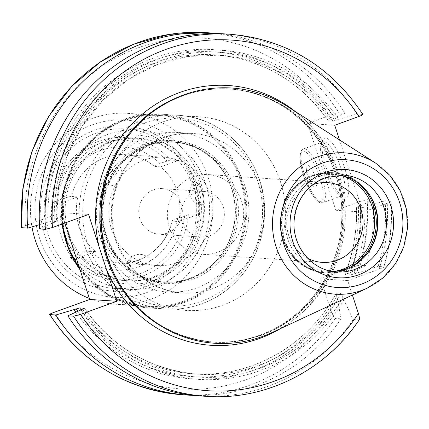 <?xml version="1.0" encoding="UTF-8"?>
<svg xmlns="http://www.w3.org/2000/svg" width="429" height="429" viewBox="0 0 429 429"><rect width="100%" height="100%" fill="white"/><g stroke="black" fill="none" stroke-linecap="round" stroke-linejoin="round"><path stroke-width="0.32" stroke-dasharray="2.15 1.61" d="M197.174 287.746A79.939 76.282 -86.1 0 1 167.262 291.988A79.939 76.282 -86.1 0 1 96.97 222.967A79.939 76.282 -86.1 0 1 148.102 136.717A79.939 76.282 -86.1 0 1 178.014 132.475A79.939 76.282 -86.1 0 1 248.305 201.496A79.939 76.282 -86.1 0 1 197.174 287.746M89.377 298.434A95.64 91.264 93.9 0 0 115.267 304.22A95.64 91.264 93.9 0 0 151.056 299.142A95.64 91.264 93.9 0 0 212.232 195.956A95.64 91.264 93.9 0 0 128.132 113.374A95.64 91.264 93.9 0 0 92.342 118.452A95.64 91.264 93.9 0 0 31.955 226.871M146.906 292.535A88.787 84.728 93.9 0 0 199.898 179.585A88.787 84.728 93.9 0 0 92.401 124.785A88.787 84.728 93.9 0 0 39.409 237.736A88.787 84.728 93.9 0 0 146.906 292.535M145.066 286.872A82.792 79.006 93.9 0 0 194.476 181.547A82.792 79.006 93.9 0 0 94.241 130.448A82.792 79.006 93.9 0 0 44.831 235.773A82.792 79.006 93.9 0 0 145.066 286.872M145.04 284.229A79.939 76.282 93.9 0 0 196.176 197.983A79.939 76.282 93.9 0 0 125.885 128.963A79.939 76.282 93.9 0 0 95.973 133.204A79.939 76.282 93.9 0 0 44.836 219.45A79.939 76.282 93.9 0 0 115.128 288.476A79.939 76.282 93.9 0 0 145.04 284.229M138.658 129.821A79.939 76.282 -86.1 0 0 108.746 134.062A79.939 76.282 93.9 0 0 57.615 220.313A79.939 76.282 93.9 0 0 127.906 289.334A79.939 76.282 93.9 0 0 157.818 285.092A79.939 76.282 -86.1 0 0 208.95 198.841A79.939 76.282 -86.1 0 0 138.658 129.821L125.885 128.963M155.185 277A71.375 68.109 -86.1 0 1 68.774 232.952A71.375 68.109 -86.1 0 1 111.368 142.155A71.375 68.109 -86.1 0 1 197.785 186.207A71.375 68.109 -86.1 0 1 155.185 277M109.679 142.042A71.375 68.109 -86.1 0 1 136.384 138.251A71.375 68.109 -86.1 0 1 199.147 199.882A71.375 68.109 -86.1 0 1 153.491 276.887A71.375 68.109 -86.1 0 1 126.786 280.673A71.375 68.109 -86.1 0 1 64.023 219.047A71.375 68.109 -86.1 0 1 109.679 142.042M78.116 257.968A71.375 68.109 -86.1 0 1 60.328 203.217L77.837 196.879A54.242 51.759 -86.1 0 0 95.624 251.625L78.116 257.968L70.453 257.448A71.375 68.109 93.9 0 0 115.707 279.928A71.375 68.109 93.9 0 0 142.412 276.142A71.375 68.109 93.9 0 0 188.347 214.731L196.015 215.251L178.507 221.589L171.906 220.994C166.656 246.385 142.449 265.09 118.222 262.929A54.242 51.759 93.9 0 0 138.519 260.049A54.242 51.759 93.9 0 0 172.206 221.166C171.461 220.838 173.305 219.852 177.745 218.205L188.347 214.731M178.507 221.589A54.242 51.759 -86.1 0 0 160.719 166.843L178.228 160.5L170.56 159.985A71.375 68.109 93.9 0 0 125.306 137.505A71.375 68.109 93.9 0 0 98.6 141.297A71.375 68.109 93.9 0 0 52.665 202.703L60.328 203.217M178.228 160.5A71.375 68.109 -86.1 0 1 196.015 215.251M70.453 257.448L79.354 253.861C83.977 252.22 87.296 251.335 89.323 251.201A54.242 51.759 93.9 0 0 118.222 262.929L143.613 264.639L133.666 263.041L128.641 260.521L129.252 260.403L149.732 265.052L152.279 265.02L143.613 264.639M95.624 251.625L89.323 251.201M160.719 166.843L154.419 166.42A54.242 51.759 93.9 0 0 125.52 154.687A54.242 51.759 93.9 0 0 105.218 157.566A54.242 51.759 93.9 0 0 71.53 196.45C69.487 196.595 66.168 197.479 61.567 199.11L52.665 202.703M156.891 265.535A54.242 51.759 93.9 0 1 109.197 218.699A54.242 51.759 93.9 0 1 143.892 160.173A54.242 51.759 -86.1 0 1 164.189 157.293A54.242 51.759 -86.1 0 1 211.888 204.134A54.242 51.759 -86.1 0 1 177.188 262.655A54.242 51.759 93.9 0 1 156.891 265.535L149.732 265.052M201.807 204.73C208.221 205.663 200.145 180.829 194.45 182.078L193.779 182.277L196.074 194.047L201.844 204.73A12.849 12.849 0 0 1 193.779 182.277M170.56 159.985L159.953 163.46C155.507 165.111 153.662 166.098 154.419 166.42L154.15 166.35C145.737 159.368 136.191 155.48 125.52 154.687L164.189 157.293M77.837 196.879L71.53 196.45M184.663 215.701A68.517 65.385 -86.1 0 1 140.685 273.386A68.517 65.385 -86.1 0 1 72.437 256.365M54.649 201.619A68.517 65.385 -86.1 0 1 98.622 143.935A68.517 65.385 -86.1 0 1 166.876 160.955M104.81 185.172L104.499 185.108A12.849 12.849 0 0 0 120.549 167.374L114.865 175.756L104.81 185.172C98.868 182.486 116.082 164.784 119.895 167.047L120.544 167.374M153.528 189.843A22.839 21.793 93.9 0 0 138.921 214.484A22.839 21.793 93.9 0 0 159.003 234.202A22.839 21.793 93.9 0 0 167.551 232.99A22.839 21.793 -86.1 0 0 182.159 208.349A22.839 21.793 -86.1 0 0 162.076 188.626A22.839 21.793 -86.1 0 0 153.528 189.843M204.102 191.463A22.839 21.793 -86.1 0 0 195.554 192.675A22.839 21.793 93.9 0 0 180.947 217.315A22.839 21.793 93.9 0 0 201.029 237.039A22.839 21.793 93.9 0 0 209.577 235.827A22.839 21.793 -86.1 0 0 224.185 211.181A22.839 21.793 -86.1 0 0 204.102 191.463L162.076 188.626M193.248 176.689A39.967 38.138 -86.1 0 1 208.204 174.571A39.967 38.138 -86.1 0 1 243.35 209.079A39.967 38.138 -86.1 0 1 217.782 252.204A39.967 38.138 93.9 0 1 202.826 254.327A39.967 38.138 93.9 0 1 167.68 219.814A39.967 38.138 93.9 0 1 193.248 176.689M312.762 184.674A39.967 38.138 -86.1 0 0 312.591 184.738A39.967 38.138 93.9 0 0 286.797 220.023A39.967 38.138 93.9 0 0 307.797 258.349M334.851 174.523L343.366 175.096A48.536 46.311 93.9 0 0 325.203 177.676A48.536 46.311 93.9 0 0 294.16 230.041A48.536 46.311 93.9 0 0 336.835 271.943L328.319 271.369A48.536 46.311 93.9 0 1 285.644 229.467A48.536 46.311 93.9 0 1 316.688 177.102A48.536 46.311 -86.1 0 1 334.851 174.523A48.536 46.311 -86.1 0 1 339.103 175.021M328.319 271.369A48.536 46.311 93.9 0 0 332.604 271.45M287.516 106.51A127.901 122.05 -86.1 0 1 345.007 223.852A127.901 122.05 -86.1 0 1 272.286 332.416M64.876 223.026L61.492 212.612L88.578 214.436M75.815 312.162A164.999 157.448 93.9 0 0 337.543 299.442L341.087 318.854L335.183 318.457C334.062 318.066 332.77 315.792 331.306 311.652L320.629 278.78L352.07 267.385A175.718 167.68 93.9 0 0 360.124 201.469L335.853 210.264L307.636 123.423L331.912 114.629L338.953 112.806A181.429 173.128 93.9 0 0 206.649 32.684M21.713 227.756C20.989 227.574 22.201 226.893 25.354 225.708L61.492 212.612M339.484 139.886L362.939 212.087L335.853 210.264M352.407 295.061L347.715 280.609L379.161 269.214C382.995 267.771 384.561 266.961 383.858 266.779A181.429 173.128 93.9 0 0 390.851 201.244C391.575 201.426 390.363 202.107 387.215 203.292L362.939 212.087M39.42 224.662L51.528 221.069L56.344 221.45L58.542 188.041L67.321 155.807L82.298 126.153L102.81 100.386L127.96 79.628L156.639 64.784L187.591 56.505L219.466 55.148A159.878 152.558 -86.1 0 1 332.99 121.101L328.18 120.742C299.839 81.001 262.039 59.03 214.779 54.832A159.878 152.558 93.9 0 0 51.528 221.069M218.565 33.596A181.429 173.128 -86.1 0 1 344.857 113.208L328.303 120.785A159.878 152.558 93.9 0 0 214.779 54.832L219.466 55.148A159.878 152.558 -86.1 0 0 56.215 221.385L52.236 223.193A164.999 157.448 -86.1 0 1 158.918 58.853A164.999 157.448 -86.1 0 1 338.674 119.407L332.99 121.101M39.666 228.968L52.236 223.193M360.124 201.469L367.17 199.646L373.069 200.048A181.429 173.128 -86.1 0 1 366.076 265.583L360.178 265.181C358.848 265.229 356.15 265.964 352.07 267.385M373.069 200.048L356.52 207.625A159.878 152.558 -86.1 0 1 344.905 274.833L344.803 274.769C353.271 253.207 357.132 230.807 356.392 207.561L361.207 207.942L364.752 207.025A162.73 155.282 -86.1 0 1 353.855 273.97L349.592 275.15L344.905 274.833L366.076 265.583M385.119 200.858A181.429 173.128 -86.1 0 1 378.126 266.393L384.078 266.913C390.245 245.49 392.594 223.638 391.114 201.367L385.119 200.858L364.752 207.025M344.857 113.208L338.953 112.806M341.087 318.854A181.429 173.128 -86.1 0 1 194.171 395.415M347.715 280.609L320.629 278.78M378.126 266.393L353.855 273.97M337.543 299.442L336.138 293.243C308.119 345.72 250.236 378.357 193.27 373.863A159.878 152.558 93.9 0 0 336.325 293.125L341.012 293.441L343.023 297.066L343.935 299.871L353.131 319.664A181.429 173.128 -86.1 0 1 200.187 395.929M359.229 319.857L353.131 319.664M360.499 205.818A164.999 157.448 -86.1 0 1 350.15 272.565M332.282 118.978A164.999 157.448 93.9 0 0 152.531 58.424A164.999 157.448 93.9 0 0 45.849 222.764M343.935 299.871A164.999 157.448 -86.1 0 1 80.454 310.033M366.886 206.247A164.999 157.448 -86.1 0 1 356.542 273M338.674 119.407L356.901 114.017A181.429 173.128 -86.1 0 0 224.598 33.891M362.886 114.489L356.901 114.017M334.727 125.247L307.636 123.423M326.008 167.128A31.403 8.655 -109.9 0 0 343.291 196.895A31.403 8.655 -109.9 0 0 344.744 168.393A31.403 8.655 -109.9 0 0 322.79 140.321A31.403 8.655 -109.9 0 0 326.008 167.128M323.069 141.854A28.55 7.872 70.1 0 0 321.359 143.753A28.55 7.872 70.1 0 0 324.276 168.12A28.55 7.872 -109.9 0 0 339.988 195.179A28.55 7.872 -109.9 0 0 342.519 195.538A28.55 7.872 -109.9 0 0 341.312 169.273A28.55 7.872 70.1 0 0 323.069 141.854L303.459 148.96A28.55 7.872 70.1 0 1 321.702 176.378A28.55 7.872 70.1 0 1 322.914 202.644A28.55 7.872 70.1 0 1 304.67 175.225A28.55 7.872 70.1 0 1 303.459 148.96L301.523 150.472L300.611 152.354L299.989 157.813L300.568 163.76L303.55 175.793C306.671 185.162 310.349 192.583 314.575 198.064C318.404 202.424 321.182 203.952 322.914 202.644L342.519 195.538M308.231 176.131A11.422 3.148 70.1 0 1 306.794 167.578A11.422 3.148 70.1 0 1 310.033 166.822A11.422 3.148 70.1 0 1 315.047 176.592A11.422 3.148 -109.9 0 1 313.545 186.213A11.422 3.148 -109.9 0 1 308.231 176.131M192.235 279.499A71.375 68.109 -86.1 0 1 165.53 283.29A71.375 68.109 -86.1 0 1 102.767 221.659A71.375 68.109 -86.1 0 1 148.423 144.653A71.375 68.109 -86.1 0 1 175.134 140.862A71.375 68.109 -86.1 0 1 237.891 202.493A71.375 68.109 -86.1 0 1 192.235 279.499M188.921 279.274A71.375 68.109 -86.1 0 1 162.216 283.065A71.375 68.109 -86.1 0 1 99.453 221.439A71.375 68.109 -86.1 0 1 145.109 144.428A71.375 68.109 -86.1 0 1 171.814 140.642A71.375 68.109 -86.1 0 1 227.606 178.839A71.375 68.109 -86.1 0 1 222.624 252.697A71.375 68.109 -86.1 0 1 188.921 279.274M167.262 291.988L182.25 293.002C151.539 289.698 129.88 272.989 117.283 242.868C113.186 231.714 111.524 220.136 112.307 208.135C113.042 197.603 115.621 187.602 120.05 178.126C129.649 158.505 144.187 145.013 163.669 137.65C173.214 134.218 182.995 132.829 193.007 133.483A79.939 76.282 -86.1 0 0 163.09 137.73A79.939 76.282 93.9 0 0 111.958 223.976A79.939 76.282 93.9 0 0 182.25 293.002A79.939 76.282 93.9 0 0 212.162 288.755A79.939 76.282 -86.1 0 0 263.299 202.509A79.939 76.282 -86.1 0 0 193.007 133.483L178.014 132.475M143.72 123.236A94.214 89.902 93.9 0 0 87.489 243.082A94.214 89.902 93.9 0 0 201.555 301.228A94.214 89.902 93.9 0 0 257.781 181.381A94.214 89.902 93.9 0 0 143.72 123.236M141.994 120.479A97.067 92.626 93.9 0 0 79.901 225.209A97.067 92.626 93.9 0 0 165.256 309.019A97.067 92.626 93.9 0 0 201.576 303.871A97.067 92.626 93.9 0 0 263.669 199.142A97.067 92.626 93.9 0 0 178.314 115.326A97.067 92.626 93.9 0 0 141.994 120.479M80.078 269.82A97.067 92.626 93.9 0 0 147.581 307.829A97.067 92.626 93.9 0 0 183.902 302.676A97.067 92.626 93.9 0 0 245.994 197.946A97.067 92.626 93.9 0 0 160.639 114.135A97.067 92.626 93.9 0 0 124.313 119.289A97.067 92.626 93.9 0 0 62.221 223.986M183.473 301.989A96.353 91.945 93.9 0 0 240.975 179.413A96.353 91.945 93.9 0 0 124.324 119.948A96.353 91.945 93.9 0 0 66.817 242.519A96.353 91.945 93.9 0 0 183.473 301.989M183.038 301.303A95.64 91.264 -86.1 0 1 147.249 306.376A95.64 91.264 -86.1 0 1 63.154 223.799A95.64 91.264 -86.1 0 1 124.33 120.608A95.64 91.264 -86.1 0 1 160.119 115.53A95.64 91.264 -86.1 0 1 244.214 198.112A95.64 91.264 -86.1 0 1 183.038 301.303M79.354 253.861A61.669 58.843 93.9 0 0 138.583 266.913A61.669 58.843 93.9 0 0 177.745 218.205M159.953 163.46A61.669 58.843 93.9 0 0 100.724 150.407A61.669 58.843 93.9 0 0 61.567 199.11M334.309 271.369A49.244 46.992 93.9 0 1 281.917 234.448A49.244 46.992 93.9 0 1 312.51 176.163A49.244 46.992 -86.1 0 1 340.782 175.332M369.133 251.115A50.129 47.834 -86.1 0 1 368.865 251.517A50.129 47.834 -86.1 0 1 345.195 270.184A50.129 47.834 93.9 0 1 284.502 239.243A50.129 47.834 93.9 0 1 314.419 175.472A50.129 47.834 -86.1 0 1 372.361 199.641C363.776 183.451 350.632 174.464 332.92 172.678A50.247 47.946 -86.1 0 0 314.119 175.343A50.247 47.946 93.9 0 0 281.976 229.558A50.247 47.946 93.9 0 0 326.163 272.941L324.968 272.86C299.533 271.809 278.319 246.788 280.298 220.377C282.379 198.509 293.211 183.478 312.811 175.279L331.724 172.597A50.247 47.946 -86.1 0 0 312.923 175.263A50.247 47.946 93.9 0 0 280.786 229.477A50.247 47.946 93.9 0 0 324.968 272.86A50.247 47.946 93.9 0 0 343.768 270.195A50.247 47.946 -86.1 0 0 350.788 266.977M370.12 195.763A50.247 47.946 -86.1 0 0 332.92 172.678L331.724 172.597A50.247 47.946 -86.1 0 1 356.526 181.896M366.119 255.057A50.247 47.946 -86.1 0 1 344.964 270.275A50.247 47.946 93.9 0 1 326.163 272.941L345.077 270.259C354.89 266.613 362.821 260.365 368.865 251.517L369.401 250.724M372.785 200.499L372.361 199.641A50.129 47.834 -86.1 0 1 372.576 200.075M367.208 288.159A70.801 67.562 93.9 0 0 407.464 228.062A70.801 67.562 93.9 0 0 375.638 163.106M123.364 289.838A126.759 120.957 93.9 0 0 213.299 342.02C168.988 337.585 136.014 314.999 114.382 274.249A126.877 121.069 93.9 0 0 261.036 335.419A126.877 121.069 -86.1 0 0 336.754 174.018A126.877 121.069 -86.1 0 0 183.151 95.715A126.877 121.069 93.9 0 0 123.236 142.954C138.481 120.651 158.414 104.928 183.038 95.79C198.407 90.256 214.178 88.02 230.352 89.076A126.759 120.957 -86.1 0 1 341.816 198.525A126.759 120.957 -86.1 0 1 260.735 335.29A126.759 120.957 93.9 0 1 213.299 342.02L212.323 341.956A126.759 120.957 93.9 0 0 259.754 335.226A126.759 120.957 -86.1 0 0 340.835 198.461A126.759 120.957 -86.1 0 0 229.376 89.012A126.759 120.957 -86.1 0 0 181.944 95.742A126.759 120.957 93.9 0 0 174.399 98.767M134.229 128.711A126.759 120.957 93.9 0 1 182.92 95.806A126.759 120.957 -86.1 0 1 230.352 89.076L229.376 89.012C294.278 91.586 348.225 156.955 341.286 224.898C338.041 274.292 304.44 319.643 259.642 335.242C244.267 340.771 228.496 343.012 212.323 341.956A126.759 120.957 93.9 0 1 159.154 324.903M295.232 111.465A130.185 124.228 -86.1 0 1 280.593 328.539M331.306 311.652A175.718 167.68 -86.1 0 1 53.566 312.548M25.354 225.708A175.718 167.68 -86.1 0 1 138.803 47.592A175.718 167.68 -86.1 0 1 331.912 114.629M162.945 121.89A97.067 92.626 -86.1 0 1 280.464 181.799A97.067 92.626 -86.1 0 1 222.533 305.282A97.067 92.626 -86.1 0 1 105.014 245.372A97.067 92.626 -86.1 0 1 162.945 121.89M379.161 269.214A175.718 167.68 93.9 0 0 387.215 203.292M360.178 265.181A181.429 173.128 93.9 0 0 367.17 199.646M182.239 394.723A181.429 173.128 93.9 0 0 335.183 318.457M336.636 296.632A162.73 155.282 -86.1 0 1 77.853 311.229M47.984 221.991A162.73 155.282 -86.1 0 1 153.228 60.569A162.73 155.282 -86.1 0 1 330.148 119.75M358.36 206.59A162.73 155.282 -86.1 0 1 347.469 273.541M81.065 309.813A159.878 152.558 93.9 0 0 193.27 373.863L197.957 374.179A159.878 152.558 -86.1 0 1 84.524 308.36M361.207 207.942A159.878 152.558 -86.1 0 1 349.592 275.15M341.012 293.441A159.878 152.558 -86.1 0 1 197.957 374.179C150.697 369.98 112.897 348.01 84.556 308.269M82.588 309.261A162.73 155.282 93.9 0 0 343.023 297.066M336.534 120.184A162.73 155.282 93.9 0 0 159.615 60.998A162.73 155.282 93.9 0 0 54.376 222.42M230.325 34.277A181.429 173.128 -86.1 0 1 362.634 114.404M358.864 320.05A181.429 173.128 -86.1 0 1 205.92 396.316M303.63 175.82A26.834 7.4 70.1 0 1 303.4 151.013A26.834 7.4 70.1 0 1 319.643 176.904A26.834 7.4 70.1 0 1 319.873 201.716A26.834 7.4 70.1 0 1 303.63 175.82M227.606 178.839L227.885 179.413C215.9 156.837 197.64 144.326 173.102 141.87A70.233 67.015 -86.1 0 1 234.856 202.515A70.233 67.015 -86.1 0 1 189.934 278.287A70.233 67.015 93.9 0 1 163.653 282.014L165.015 282.11C129.322 280.684 99.523 244.954 102.981 207.507C106.333 177.44 121.423 156.832 148.262 145.683C156.773 142.616 165.508 141.377 174.464 141.967A70.233 67.015 -86.1 0 1 236.218 202.606A70.233 67.015 -86.1 0 1 191.296 278.378A70.233 67.015 93.9 0 1 165.015 282.11A70.233 67.015 93.9 0 1 103.26 221.466A70.233 67.015 93.9 0 1 148.182 145.694A70.233 67.015 -86.1 0 1 174.464 141.967L173.102 141.87A70.233 67.015 -86.1 0 0 146.82 145.603A70.233 67.015 93.9 0 0 101.893 221.375A70.233 67.015 93.9 0 0 163.653 282.014C172.608 282.604 181.344 281.36 189.854 278.298C203.491 273.235 214.532 264.527 222.983 252.172A70.308 67.09 -86.1 0 0 227.885 179.413A70.308 67.09 -86.1 0 0 146.621 145.517A70.308 67.09 93.9 0 0 104.66 234.958A70.308 67.09 93.9 0 0 189.779 278.351A70.308 67.09 -86.1 0 0 222.983 252.172L222.624 252.697M80.1 269.879L109.862 296.546L147.581 307.829L165.256 309.019C177.708 309.835 189.849 308.113 201.673 303.855C236.867 291.623 262.854 255.577 264.42 216.924C268.356 165.782 227.381 117.348 178.314 115.326L160.639 114.135C148.209 113.326 136.095 115.042 124.292 119.289L96.525 135.317L75.461 160.156L63.556 190.91L62.194 223.997M128.132 113.374L160.119 115.53C147.887 114.731 135.966 116.425 124.351 120.603C89.741 132.625 64.114 168.157 62.57 206.285C58.698 256.74 99.056 304.408 147.249 306.376L115.267 304.22M127.906 289.334L115.128 288.476M155.405 279.917C192.181 267.696 213.428 221.461 199.549 184.041C187.795 146.691 144.857 125.247 109.459 139.125C72.683 151.346 51.432 197.581 65.31 235.001C77.064 272.351 120.007 293.795 155.405 279.917M126.786 280.673L115.707 279.928M136.384 138.251L125.306 137.505M152.279 265.02A12.849 12.849 0 0 0 128.641 260.521M201.029 237.039L159.003 234.202M322.168 262.371L202.826 254.327M327.547 182.615L208.204 174.571M339.988 195.179L343.291 196.895M321.359 143.753L322.79 140.321M313.545 186.213L305.679 178.523L306.794 167.578M165.53 283.29L162.216 283.065M175.134 140.862L171.814 140.642"/><path stroke-width="0.64" d="M31.955 226.871A95.64 91.264 93.9 0 0 89.377 298.434M307.797 258.349A39.967 38.138 93.9 0 0 322.168 262.371A39.967 38.138 93.9 0 0 337.124 260.253A39.967 38.138 -86.1 0 0 362.693 217.128A39.967 38.138 -86.1 0 0 327.547 182.615A39.967 38.138 -86.1 0 0 312.762 184.674M339.103 175.021A48.536 46.311 -86.1 0 1 372.785 200.499A48.536 46.311 -86.1 0 1 369.401 250.724A48.536 46.311 -86.1 0 1 346.482 268.795A48.536 46.311 93.9 0 1 332.604 271.45M123.579 142.444A127.901 122.05 93.9 0 0 114.656 274.801L114.382 274.249A126.877 121.069 93.9 0 1 123.236 142.954L123.579 142.444A127.901 122.05 93.9 0 1 183.977 94.82A127.901 122.05 -86.1 0 1 287.516 106.51L375.638 163.106A70.801 67.562 93.9 0 0 318.323 156.639A70.801 67.562 93.9 0 0 276.067 246.702A70.801 67.562 93.9 0 0 361.786 290.401A70.801 67.562 93.9 0 0 367.208 288.159L382.877 278.013L395.377 263.889L403.802 246.825L407.55 228.067L406.354 208.977L400.295 190.937L389.805 175.263L375.638 163.106M367.208 288.159L272.286 332.416A127.901 122.05 -86.1 0 1 262.489 336.465A127.901 122.05 93.9 0 1 114.656 274.801M295.232 111.465A130.185 124.228 -86.1 0 0 179.869 92.433A130.185 124.228 93.9 0 0 98.949 246.353L106.424 269.364A130.185 124.228 93.9 0 0 259.786 338.39A130.185 124.228 -86.1 0 0 280.593 328.539M359.229 319.857C325.23 370.753 265.02 400.831 205.92 396.316A181.429 173.128 -86.1 0 1 73.611 316.194L80.657 314.371L116.795 301.276L89.709 299.453L64.876 223.026M98.949 246.353L88.578 214.436L52.44 227.531L45.394 229.354L39.666 228.968A181.429 173.128 -86.1 0 1 224.598 33.891L230.325 34.277A181.429 173.128 -86.1 0 0 45.394 229.354M116.795 301.276L106.424 269.364M73.611 316.194L67.879 315.808L84.433 308.226L79.746 307.909L55.834 314.993L49.93 314.596C49.206 314.414 50.418 313.733 53.566 312.548L89.709 299.453M49.93 314.596L49.678 314.511C81.81 362.827 125.997 389.564 182.239 394.723A181.429 173.128 93.9 0 1 49.93 314.596M362.634 114.404C363.363 114.586 362.151 115.267 358.998 116.452L334.727 125.247L339.484 139.886M358.864 320.05C359.775 319.793 359.62 317.605 358.392 313.476L352.407 295.061M27.617 228.153A181.429 173.128 -86.1 0 1 212.548 33.081L206.649 32.684L169.6 34.341L133.692 44.187L100.568 61.776L71.74 86.293L48.515 116.613L31.95 151.351L22.785 188.932L21.45 227.633L27.617 228.153L39.42 224.662M212.548 33.081A181.429 173.128 -86.1 0 1 218.565 33.596M194.171 395.415A181.429 173.128 -86.1 0 1 188.138 395.12A181.429 173.128 -86.1 0 1 55.834 314.993M74.067 309.604A164.999 157.448 93.9 0 0 75.815 312.162M205.92 396.316L200.187 395.929A181.429 173.128 -86.1 0 1 67.879 315.808M62.221 223.986A97.067 92.626 93.9 0 0 80.078 269.82M340.782 175.332A49.244 46.992 -86.1 0 1 374.614 221.294A49.244 46.992 -86.1 0 1 342.739 269.197A49.244 46.992 93.9 0 1 334.309 271.369M356.526 181.896A50.247 47.946 -86.1 0 1 350.788 266.977M370.12 195.763A50.247 47.946 -86.1 0 1 366.119 255.057M372.576 200.075A50.129 47.834 -86.1 0 1 369.133 251.115M336.835 271.943A48.536 46.311 93.9 0 0 354.998 269.369A48.536 46.311 93.9 0 0 386.041 217.004A48.536 46.311 93.9 0 0 343.366 175.096L325.397 177.649C307.089 185.215 296.686 199.308 294.192 219.927C291.538 246.048 312.205 270.994 336.835 271.943M325.155 172.394A54.242 51.759 93.9 0 0 292.782 241.398A54.242 51.759 93.9 0 0 358.456 274.876A54.242 51.759 93.9 0 0 390.83 205.872A54.242 51.759 93.9 0 0 325.155 172.394M322.152 163.159A64.023 61.09 93.9 0 0 283.944 244.6A64.023 61.09 93.9 0 0 361.454 284.116A64.023 61.09 93.9 0 0 399.662 202.67A64.023 61.09 93.9 0 0 322.152 163.159M134.229 128.711A126.759 120.957 93.9 0 0 123.364 289.838M174.399 98.767A126.759 120.957 93.9 0 0 100.166 207.346A126.759 120.957 93.9 0 0 159.154 324.903M358.998 116.452A175.718 167.68 93.9 0 0 165.889 49.421A175.718 167.68 93.9 0 0 52.44 227.531M80.657 314.371A175.718 167.68 93.9 0 0 358.392 313.476M206.649 32.684A181.429 173.128 93.9 0 0 21.713 227.756M77.853 311.229A162.73 155.282 -86.1 0 1 76.201 308.832M79.746 307.909A159.878 152.558 93.9 0 0 81.065 309.813M62.194 223.997L68.286 248.177L80.1 269.879M188.138 395.12L182.239 394.723M362.886 114.489C330.759 66.173 286.572 39.436 230.325 34.277"/></g></svg>
